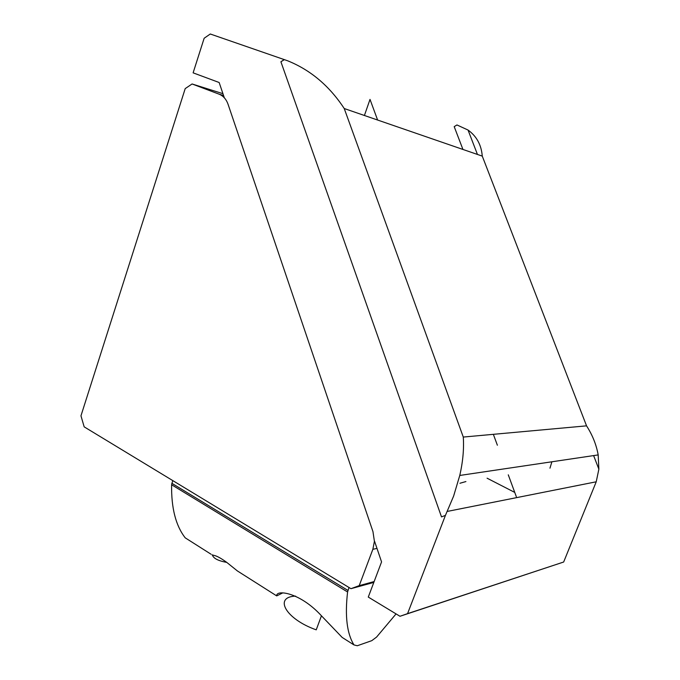 <?xml version="1.0" encoding="UTF-8"?>
<svg xmlns="http://www.w3.org/2000/svg" width="680" height="680" viewBox="0 0 680 680"><rect width="100%" height="100%" fill="white"/><g stroke="black" fill="none" stroke-linecap="round" stroke-linejoin="round"><path stroke-width="1.02" d="M224.34 97.818L219.155 82.509L193.12 72.845L204.153 38.25L210.281 34L284.223 59.593L280.899 61.761L441.507 516.902L445.434 515.38L407.558 613.64L399.984 616.275L368.279 597.074L381.565 561.909L374.587 541.322M377.613 120.037L370.013 99.399L364.412 115.481M399.984 616.275L563.66 562.02L596.224 481.797L598.867 469.166L593.623 455.591M462.944 149.456L454.197 126.633L456.969 124.958L468.035 130.042C476.629 136.246 481.372 144.933 482.264 156.111L344.233 108.528C329.418 85.935 310.565 70.031 287.674 60.8L284.223 59.593M284.385 59.653L280.899 61.761M445.434 515.38L453.628 496.068L459.765 475.456C462.901 461.779 464.075 448.978 463.284 437.062L344.233 108.528M407.558 613.64L563.66 562.02M493.357 434.325L497.377 445.23M508.274 474.827L516.324 496.68M549.967 468.188L551.888 461.788M482.264 156.111L586.551 425.85C592.476 435.047 596.351 444.737 598.188 454.912L598.867 469.166M396.066 613.904L376.567 637.083L371.781 640.662L357.298 645.745L354.008 644.946C346.953 633.726 344.811 616.071 347.582 591.983L349.027 587.512M172.745 480.581L171.615 484.755C171.232 507.969 175.763 525.665 185.215 537.837L211.03 554.217M242.335 574.082L237.397 570.945L226.746 562.385C222.165 559.053 218.45 556.861 215.602 555.832L211.998 554.829M345.398 639.481L342.159 637.423L321.487 615.842C299.71 591.983 275.8 589.475 276.718 595.901L282.625 592.952M295.596 596.113C273.368 596.853 285.668 619.106 316.234 629.841L321.445 615.791M459.943 483.259L465.91 481.559M228.055 104.278L372.963 531.624L374.408 541.356L372.852 549.329L359.219 585.633L350.965 588.685L84.175 426.853L80.962 415.811L185.206 88.604L192.083 83.972L219.019 94.138C223.227 95.829 226.245 99.212 228.055 104.278M222.938 93.678L192.083 83.972M374.136 581.562L359.219 585.633M373.813 582.42L350.965 588.685M487.075 478.193L514.751 492.413M447.329 511.411L596.224 481.797M586.551 425.85L463.284 437.062M276.718 595.901L237.397 570.945M354.008 644.946L342.159 637.423M347.582 591.983L171.615 484.755M223.575 95.566L219.019 94.138M376.983 548.386L372.852 549.329M477.454 154.453L468.035 130.042M459.765 475.456L598.188 454.912M212.347 554.871C213.316 558.34 218.11 560.838 226.746 562.385M347.913 590.41L171.802 483.259"/></g></svg>

